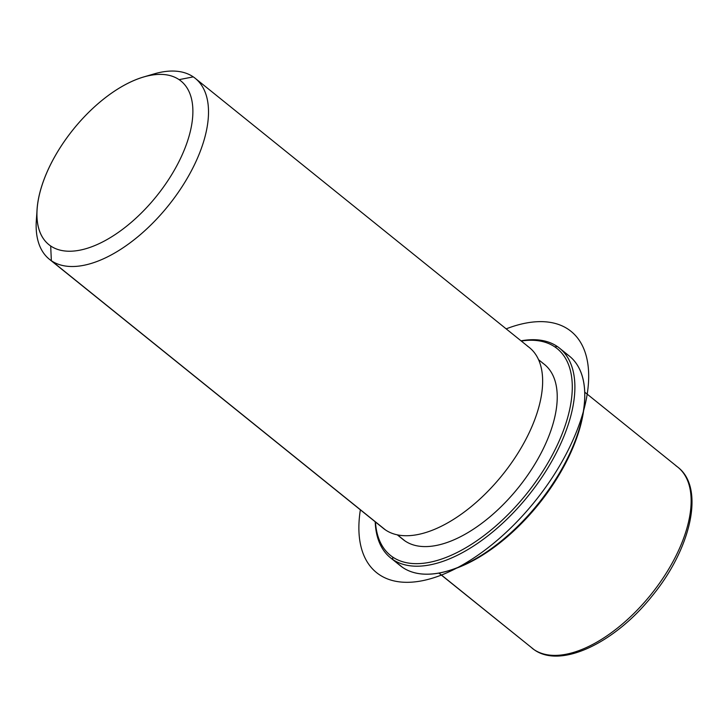 <?xml version="1.0" encoding="UTF-8"?>
<svg xmlns="http://www.w3.org/2000/svg" width="727" height="727" viewBox="0 0 727 727"><rect width="100%" height="100%" fill="white"/><g stroke="black" fill="none" stroke-linecap="round" stroke-linejoin="round"><path stroke-width="1.09" d="M538.516 359.656L544.359 364.363A112.512 57.106 128.9 0 1 519.678 485.999A112.512 57.106 128.9 0 1 405.057 540.979L397.533 534.918L405.057 540.979A112.512 57.106 128.9 0 1 403.176 539.588L397.333 534.872M36.932 214.438A116.202 58.978 -51.1 0 0 49.409 259.285A116.202 58.978 -51.1 0 0 51.353 260.72L385.483 529.938L51.353 260.72A116.202 58.978 -51.1 0 0 169.727 203.933A116.202 58.978 -51.1 0 0 195.218 78.316L529.347 347.533A116.202 58.978 128.9 0 1 503.856 473.15A116.202 58.978 128.9 0 1 385.483 529.938A116.202 58.978 -51.1 0 0 505.32 471.278A116.202 58.978 -51.1 0 0 527.402 346.088M195.218 78.316A116.202 58.978 -51.1 0 0 193.273 76.871A116.202 58.978 -51.1 0 0 148.744 75.663M385.483 529.938A116.202 58.978 128.9 0 1 383.538 528.502L49.409 259.285M51.353 260.72L50.69 245.99A105.133 53.362 -51.1 0 0 159.113 192.909A105.133 53.362 -51.1 0 0 179.096 79.643L193.273 76.871A116.202 58.978 128.9 0 1 171.19 202.051A116.202 58.978 128.9 0 1 51.353 260.72A116.202 58.978 128.9 0 1 36.35 220.117L37.113 209.249A105.133 53.362 -51.1 0 0 50.69 245.99L51.353 260.72M143.719 76.944L154.179 73.881A116.202 58.978 128.9 0 1 193.273 76.871L179.096 79.643A105.133 53.362 -51.1 0 0 143.719 76.944A105.133 53.362 -51.1 0 0 37.113 209.249M179.096 79.643A105.133 53.362 128.9 0 1 159.113 192.909A105.133 53.362 128.9 0 1 50.69 245.99A105.133 53.362 128.9 0 1 70.664 132.723A105.133 53.362 128.9 0 1 179.096 79.643M533.981 649.593A116.202 58.978 128.9 0 1 532.037 648.148A116.202 58.978 -51.1 0 0 533.981 649.593L439.008 573.067L533.981 649.593A116.202 58.978 -51.1 0 0 652.355 592.805A116.202 58.978 -51.1 0 0 677.846 467.188A116.202 58.978 128.9 0 1 652.355 592.805A116.202 58.978 128.9 0 1 533.981 649.593A3.69 3.172 124.2 0 0 534.163 649.729A3.69 3.172 -55.8 0 1 533.981 649.593M534.39 649.865A3.69 3.172 -55.8 0 1 534.163 649.729C561.044 669.058 615.287 642.55 652.292 595.795C691.204 548.412 705.036 487.917 677.846 467.188A116.202 58.978 -51.1 0 0 675.901 465.743M448.859 570.668A132.796 67.402 -51.1 0 0 584.453 402.394M559.481 348.124A134.64 68.338 -51.1 0 0 557.227 346.452L554.865 346.915A132.796 67.402 -51.1 0 0 521.268 341.018A132.796 67.402 128.9 0 1 554.865 346.915A132.796 67.402 128.9 0 1 529.629 489.98A132.796 67.402 128.9 0 1 392.671 557.036L392.78 559.49A134.64 68.338 128.9 0 1 375.214 521.795A134.64 68.338 -51.1 0 0 390.526 557.818A134.64 68.338 -51.1 0 0 392.78 559.49L402.685 567.469L392.78 559.49A134.64 68.338 -51.1 0 0 529.938 493.688A134.64 68.338 -51.1 0 0 559.481 348.124L569.386 356.103A134.64 68.338 128.9 0 1 539.843 501.666A134.64 68.338 128.9 0 1 402.685 567.469A134.64 68.338 -51.1 0 0 447.986 570.931A134.64 68.338 -51.1 0 0 584.517 401.477A134.64 68.338 -51.1 0 0 567.133 354.431M584.517 401.477L584.39 403.294A132.796 67.402 128.9 0 1 449.731 570.422L447.986 570.931M392.671 557.036A132.796 67.402 128.9 0 1 375.45 521.986A132.796 67.402 -51.1 0 0 392.671 557.036A132.796 67.402 -51.1 0 0 529.629 489.98A132.796 67.402 -51.1 0 0 554.865 346.915L557.227 346.452A134.64 68.338 -51.1 0 0 521.032 340.827A134.64 68.338 128.9 0 1 557.227 346.452A134.64 68.338 128.9 0 1 531.637 491.507A134.64 68.338 128.9 0 1 392.78 559.49L392.671 557.036M405.057 540.979A112.512 57.106 -51.1 0 0 521.095 484.173A112.512 57.106 -51.1 0 0 542.478 362.964M402.685 567.469A134.64 68.338 128.9 0 1 400.432 565.797L390.526 557.818M360.365 509.827A154.933 78.634 -51.1 0 0 421.978 580.8A154.933 78.634 -51.1 0 0 576.32 432.129A154.933 78.634 -51.1 0 0 525.557 323.151A154.933 78.634 -51.1 0 0 506.174 328.858M534.163 649.729L438.881 573.094M677.846 467.188L584.69 392.126"/></g></svg>
